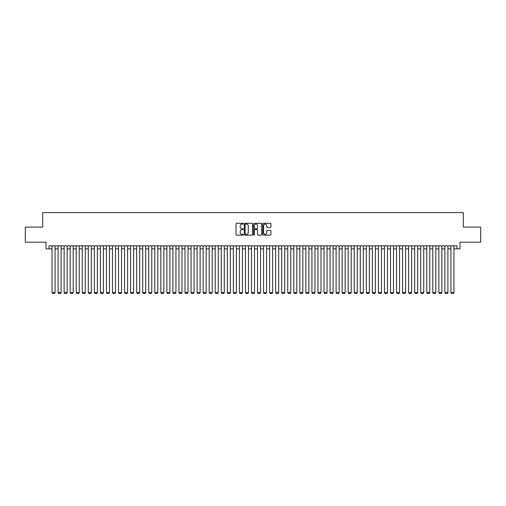 <?xml version="1.0" encoding="UTF-8"?>
<svg xmlns="http://www.w3.org/2000/svg" width="506" height="506" viewBox="0 0 506 506"><rect width="100%" height="100%" fill="white"/><g stroke="black" fill="none" stroke-linecap="round" stroke-linejoin="round"><path stroke-width="0.76" d="M243.329 223.703A0.417 0.417 0 0 0 242.918 223.285L236.612 223.285A0.595 0.595 0 0 0 236.017 223.88L236.017 234.556A0.595 0.595 0 0 0 236.612 235.151L242.918 235.151A0.417 0.417 0 0 0 243.329 234.733A0.417 0.417 0 0 0 242.918 234.322L242.102 234.322A1.897 1.897 0 0 1 240.198 232.418L240.198 231.533A1.897 1.897 0 0 1 242.102 229.635L242.918 229.635A0.417 0.417 0 0 0 243.329 229.218A0.417 0.417 0 0 0 242.918 228.801L242.102 228.801A1.897 1.897 0 0 1 240.198 226.903L240.198 226.011A1.897 1.897 0 0 1 242.102 224.114L242.918 224.114A0.417 0.417 0 0 0 243.329 223.703M270.337 227.466A0.595 0.595 0 0 0 270.931 226.871L270.931 223.88A0.595 0.595 0 0 0 270.337 223.285L263.335 223.285A0.595 0.595 0 0 0 262.747 223.88L262.747 234.556A0.595 0.595 0 0 0 263.335 235.151L270.337 235.151A0.595 0.595 0 0 0 270.931 234.556L270.931 230.938A0.595 0.595 0 0 0 270.337 230.344L267.339 230.344A0.595 0.595 0 0 0 266.751 230.938L266.751 232.735A1.588 1.588 0 0 1 265.163 234.322A1.588 1.588 0 0 1 263.575 232.735L263.575 225.701A1.588 1.588 0 0 1 265.163 224.114A1.588 1.588 0 0 1 266.751 225.701L266.751 226.871A0.595 0.595 0 0 0 267.339 227.466L270.337 227.466M49.019 248.857L49.019 245.84L456.981 245.84L456.981 248.857L459.998 248.857L459.998 242.21L480.7 242.21L480.7 227.105L463.325 227.105L463.325 212.596L42.675 212.596L42.675 227.105L25.3 227.105L25.3 242.21L46.002 242.21L46.002 248.857L52.042 248.857M252.481 223.88A0.595 0.595 0 0 0 251.887 223.285L244.885 223.285A0.595 0.595 0 0 0 244.297 223.88L244.297 234.556A0.595 0.595 0 0 0 244.885 235.151L251.887 235.151A0.595 0.595 0 0 0 252.481 234.556L252.481 223.88M254.113 223.285L261.115 223.285A0.595 0.595 0 0 1 261.703 223.88L261.703 234.556A0.595 0.595 0 0 1 261.115 235.151L258.117 235.151A0.595 0.595 0 0 1 257.522 234.556L257.522 230.224A0.595 0.595 0 0 0 256.928 229.635L254.942 229.635A0.595 0.595 0 0 0 254.347 230.224L254.347 234.733A0.417 0.417 0 0 1 253.936 235.151A0.417 0.417 0 0 1 253.519 234.733L253.519 223.88A0.595 0.595 0 0 1 254.113 223.285M55.065 248.857L58.089 248.857M61.112 248.857L64.129 248.857M67.153 248.857L70.176 248.857M73.199 248.857L76.216 248.857M79.24 248.857L82.263 248.857M85.286 248.857L88.31 248.857M91.327 248.857L94.35 248.857M97.373 248.857L100.397 248.857M103.414 248.857L106.437 248.857M109.46 248.857L112.484 248.857M115.501 248.857L118.524 248.857M121.548 248.857L124.571 248.857M127.594 248.857L130.611 248.857M133.635 248.857L136.658 248.857M139.681 248.857L142.698 248.857M145.722 248.857L148.745 248.857M151.768 248.857L154.785 248.857M157.809 248.857L160.832 248.857M163.855 248.857L166.879 248.857M169.896 248.857L172.919 248.857M175.943 248.857L178.966 248.857M181.983 248.857L185.006 248.857M188.03 248.857L191.053 248.857M194.07 248.857L197.093 248.857M200.117 248.857L203.14 248.857M206.163 248.857L209.18 248.857M212.204 248.857L215.227 248.857M218.25 248.857L221.267 248.857M224.291 248.857L227.314 248.857M230.338 248.857L233.355 248.857M236.378 248.857L239.401 248.857M242.425 248.857L245.448 248.857M248.465 248.857L251.488 248.857M254.512 248.857L257.535 248.857M260.552 248.857L263.575 248.857M266.599 248.857L269.622 248.857M272.645 248.857L275.662 248.857M278.686 248.857L281.709 248.857M284.733 248.857L287.75 248.857M290.773 248.857L293.796 248.857M296.82 248.857L299.837 248.857M302.86 248.857L305.883 248.857M308.907 248.857L311.93 248.857M314.947 248.857L317.97 248.857M320.994 248.857L324.017 248.857M327.034 248.857L330.057 248.857M333.081 248.857L336.104 248.857M339.121 248.857L342.145 248.857M345.168 248.857L348.191 248.857M351.215 248.857L354.232 248.857M357.255 248.857L360.278 248.857M363.302 248.857L366.319 248.857M369.342 248.857L372.365 248.857M375.389 248.857L378.406 248.857M381.429 248.857L384.452 248.857M387.476 248.857L390.499 248.857M393.516 248.857L396.54 248.857M399.563 248.857L402.586 248.857M405.603 248.857L408.627 248.857M411.65 248.857L414.673 248.857M417.69 248.857L420.714 248.857M423.737 248.857L426.76 248.857M429.784 248.857L432.801 248.857M435.824 248.857L438.847 248.857M441.871 248.857L444.888 248.857M447.911 248.857L450.935 248.857M453.958 248.857L456.981 248.857M245.543 224.114A0.417 0.417 0 0 0 245.125 224.531L245.125 233.905A0.417 0.417 0 0 0 245.543 234.322L246.403 234.322A1.897 1.897 0 0 0 248.301 232.418L248.301 226.011A1.897 1.897 0 0 0 246.403 224.114L245.543 224.114M257.522 225.733A1.588 1.588 0 0 0 255.935 224.145A1.588 1.588 0 0 0 254.347 225.733L254.347 228.206A0.595 0.595 0 0 0 254.942 228.801L256.928 228.801A0.595 0.595 0 0 0 257.522 228.206L257.522 225.733M55.065 245.84L55.065 292.62L52.042 292.62L52.042 245.84M55.065 292.62L54.61 293.404L52.497 293.404L52.042 292.62M61.112 245.84L61.112 292.62L58.089 292.62L58.089 245.84M61.112 292.62L60.657 293.404L58.538 293.404L58.089 292.62M67.153 245.84L67.153 292.62L64.129 292.62L64.129 245.84M67.153 292.62L66.697 293.404L64.585 293.404L64.129 292.62M73.199 245.84L73.199 292.62L70.176 292.62L70.176 245.84M73.199 292.62L72.744 293.404L70.631 293.404L70.176 292.62M79.24 245.84L79.24 292.62L76.216 292.62L76.216 245.84M79.24 292.62L78.791 293.404L76.672 293.404L76.216 292.62M85.286 245.84L85.286 292.62L82.263 292.62L82.263 245.84M85.286 292.62L84.831 293.404L82.718 293.404L82.263 292.62M91.327 245.84L91.327 292.62L88.31 292.62L88.31 245.84M91.327 292.62L90.878 293.404L88.759 293.404L88.31 292.62M97.373 245.84L97.373 292.62L94.35 292.62L94.35 245.84M97.373 292.62L96.918 293.404L94.805 293.404L94.35 292.62M103.414 245.84L103.414 292.62L100.397 292.62L100.397 245.84M103.414 292.62L102.965 293.404L100.846 293.404L100.397 292.62M109.46 245.84L109.46 292.62L106.437 292.62L106.437 245.84M109.46 292.62L109.005 293.404L106.892 293.404L106.437 292.62M115.501 245.84L115.501 292.62L112.484 292.62L112.484 245.84M115.501 292.62L115.052 293.404L112.933 293.404L112.484 292.62M121.548 245.84L121.548 292.62L118.524 292.62L118.524 245.84M121.548 292.62L121.092 293.404L118.98 293.404L118.524 292.62M127.594 245.84L127.594 292.62L124.571 292.62L124.571 245.84M127.594 292.62L127.139 293.404L125.02 293.404L124.571 292.62M133.635 245.84L133.635 292.62L130.611 292.62L130.611 245.84M133.635 292.62L133.179 293.404L131.067 293.404L130.611 292.62M139.681 245.84L139.681 292.62L136.658 292.62L136.658 245.84M139.681 292.62L139.226 293.404L137.113 293.404L136.658 292.62M145.722 245.84L145.722 292.62L142.698 292.62L142.698 245.84M145.722 292.62L145.266 293.404L143.154 293.404L142.698 292.62M151.768 245.84L151.768 292.62L148.745 292.62L148.745 245.84M151.768 292.62L151.313 293.404L149.2 293.404L148.745 292.62M157.809 245.84L157.809 292.62L154.785 292.62L154.785 245.84M157.809 292.62L157.36 293.404L155.241 293.404L154.785 292.62M163.855 245.84L163.855 292.62L160.832 292.62L160.832 245.84M163.855 292.62L163.4 293.404L161.287 293.404L160.832 292.62M169.896 245.84L169.896 292.62L166.879 292.62L166.879 245.84M169.896 292.62L169.447 293.404L167.328 293.404L166.879 292.62M175.943 245.84L175.943 292.62L172.919 292.62L172.919 245.84M175.943 292.62L175.487 293.404L173.375 293.404L172.919 292.62M181.983 245.84L181.983 292.62L178.966 292.62L178.966 245.84M181.983 292.62L181.534 293.404L179.415 293.404L178.966 292.62M188.03 245.84L188.03 292.62L185.006 292.62L185.006 245.84M188.03 292.62L187.574 293.404L185.462 293.404L185.006 292.62M194.07 245.84L194.07 292.62L191.053 292.62L191.053 245.84M194.07 292.62L193.621 293.404L191.502 293.404L191.053 292.62M200.117 245.84L200.117 292.62L197.093 292.62L197.093 245.84M200.117 292.62L199.661 293.404L197.549 293.404L197.093 292.62M206.163 245.84L206.163 292.62L203.14 292.62L203.14 245.84M206.163 292.62L205.708 293.404L203.589 293.404L203.14 292.62M212.204 245.84L212.204 292.62L209.18 292.62L209.18 245.84M212.204 292.62L211.748 293.404L209.636 293.404L209.18 292.62M218.25 245.84L218.25 292.62L215.227 292.62L215.227 245.84M218.25 292.62L217.795 293.404L215.682 293.404L215.227 292.62M224.291 245.84L224.291 292.62L221.267 292.62L221.267 245.84M224.291 292.62L223.842 293.404L221.723 293.404L221.267 292.62M230.338 245.84L230.338 292.62L227.314 292.62L227.314 245.84M230.338 292.62L229.882 293.404L227.77 293.404L227.314 292.62M236.378 245.84L236.378 292.62L233.355 292.62L233.355 245.84M236.378 292.62L235.929 293.404L233.81 293.404L233.355 292.62M242.425 245.84L242.425 292.62L239.401 292.62L239.401 245.84M242.425 292.62L241.969 293.404L239.857 293.404L239.401 292.62M248.465 245.84L248.465 292.62L245.448 292.62L245.448 245.84M248.465 292.62L248.016 293.404L245.897 293.404L245.448 292.62M254.512 245.84L254.512 292.62L251.488 292.62L251.488 245.84M254.512 292.62L254.056 293.404L251.944 293.404L251.488 292.62M260.552 245.84L260.552 292.62L257.535 292.62L257.535 245.84M260.552 292.62L260.103 293.404L257.984 293.404L257.535 292.62M266.599 245.84L266.599 292.62L263.575 292.62L263.575 245.84M266.599 292.62L266.143 293.404L264.031 293.404L263.575 292.62M272.645 245.84L272.645 292.62L269.622 292.62L269.622 245.84M272.645 292.62L272.19 293.404L270.071 293.404L269.622 292.62M278.686 245.84L278.686 292.62L275.662 292.62L275.662 245.84M278.686 292.62L278.23 293.404L276.118 293.404L275.662 292.62M284.733 245.84L284.733 292.62L281.709 292.62L281.709 245.84M284.733 292.62L284.277 293.404L282.158 293.404L281.709 292.62M290.773 245.84L290.773 292.62L287.75 292.62L287.75 245.84M290.773 292.62L290.317 293.404L288.205 293.404L287.75 292.62M296.82 245.84L296.82 292.62L293.796 292.62L293.796 245.84M296.82 292.62L296.364 293.404L294.252 293.404L293.796 292.62M302.86 245.84L302.86 292.62L299.837 292.62L299.837 245.84M302.86 292.62L302.411 293.404L300.292 293.404L299.837 292.62M308.907 245.84L308.907 292.62L305.883 292.62L305.883 245.84M308.907 292.62L308.451 293.404L306.339 293.404L305.883 292.62M314.947 245.84L314.947 292.62L311.93 292.62L311.93 245.84M314.947 292.62L314.498 293.404L312.379 293.404L311.93 292.62M320.994 245.84L320.994 292.62L317.97 292.62L317.97 245.84M320.994 292.62L320.538 293.404L318.426 293.404L317.97 292.62M327.034 245.84L327.034 292.62L324.017 292.62L324.017 245.84M327.034 292.62L326.585 293.404L324.466 293.404L324.017 292.62M333.081 245.84L333.081 292.62L330.057 292.62L330.057 245.84M333.081 292.62L332.625 293.404L330.513 293.404L330.057 292.62M339.121 245.84L339.121 292.62L336.104 292.62L336.104 245.84M339.121 292.62L338.672 293.404L336.553 293.404L336.104 292.62M345.168 245.84L345.168 292.62L342.145 292.62L342.145 245.84M345.168 292.62L344.712 293.404L342.6 293.404L342.145 292.62M351.215 245.84L351.215 292.62L348.191 292.62L348.191 245.84M351.215 292.62L350.759 293.404L348.64 293.404L348.191 292.62M357.255 245.84L357.255 292.62L354.232 292.62L354.232 245.84M357.255 292.62L356.8 293.404L354.687 293.404L354.232 292.62M363.302 245.84L363.302 292.62L360.278 292.62L360.278 245.84M363.302 292.62L362.846 293.404L360.734 293.404L360.278 292.62M369.342 245.84L369.342 292.62L366.319 292.62L366.319 245.84M369.342 292.62L368.887 293.404L366.774 293.404L366.319 292.62M375.389 245.84L375.389 292.62L372.365 292.62L372.365 245.84M375.389 292.62L374.933 293.404L372.821 293.404L372.365 292.62M381.429 245.84L381.429 292.62L378.406 292.62L378.406 245.84M381.429 292.62L380.98 293.404L378.861 293.404L378.406 292.62M387.476 245.84L387.476 292.62L384.452 292.62L384.452 245.84M387.476 292.62L387.02 293.404L384.908 293.404L384.452 292.62M393.516 245.84L393.516 292.62L390.499 292.62L390.499 245.84M393.516 292.62L393.067 293.404L390.948 293.404L390.499 292.62M399.563 245.84L399.563 292.62L396.54 292.62L396.54 245.84M399.563 292.62L399.107 293.404L396.995 293.404L396.54 292.62M405.603 245.84L405.603 292.62L402.586 292.62L402.586 245.84M405.603 292.62L405.154 293.404L403.035 293.404L402.586 292.62M411.65 245.84L411.65 292.62L408.627 292.62L408.627 245.84M411.65 292.62L411.195 293.404L409.082 293.404L408.627 292.62M417.69 245.84L417.69 292.62L414.673 292.62L414.673 245.84M417.69 292.62L417.241 293.404L415.122 293.404L414.673 292.62M423.737 245.84L423.737 292.62L420.714 292.62L420.714 245.84M423.737 292.62L423.282 293.404L421.169 293.404L420.714 292.62M429.784 245.84L429.784 292.62L426.76 292.62L426.76 245.84M429.784 292.62L429.328 293.404L427.209 293.404L426.76 292.62M435.824 245.84L435.824 292.62L432.801 292.62L432.801 245.84M435.824 292.62L435.369 293.404L433.256 293.404L432.801 292.62M441.871 245.84L441.871 292.62L438.847 292.62L438.847 245.84M441.871 292.62L441.415 293.404L439.303 293.404L438.847 292.62M447.911 245.84L447.911 292.62L444.888 292.62L444.888 245.84M447.911 292.62L447.462 293.404L445.343 293.404L444.888 292.62M453.958 245.84L453.958 292.62L450.935 292.62L450.935 245.84M453.958 292.62L453.502 293.404L451.39 293.404L450.935 292.62"/></g></svg>
